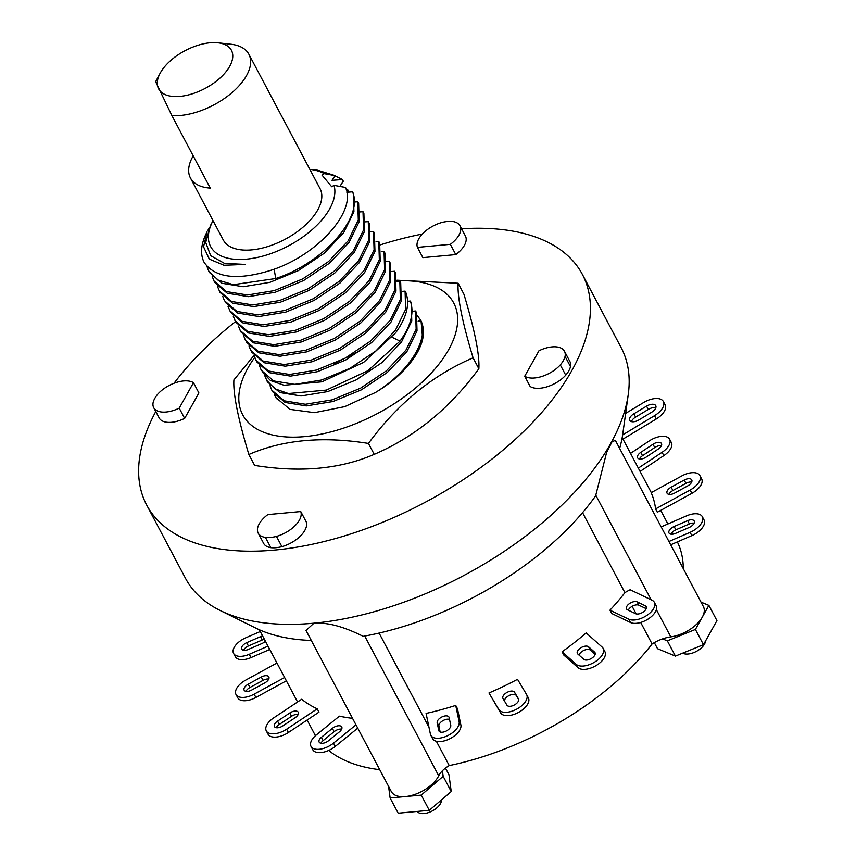 <?xml version="1.0" encoding="UTF-8"?>
<svg xmlns="http://www.w3.org/2000/svg" width="856" height="856" viewBox="0 0 856 856"><rect width="100%" height="100%" fill="white"/><g stroke="black" fill="none" stroke-linecap="round" stroke-linejoin="round"><path stroke-width="1.28" d="M619.637 448.416A221.693 115.014 -27.9 0 0 622.804 433.778L628.261 394.455A246.485 127.876 -27.9 0 1 313.51 623.222A246.485 127.876 152.1 0 1 220.206 610.51A246.485 127.876 152.1 0 1 185.442 578.228L146.697 505.061A246.485 127.876 152.1 0 0 274.776 550.055A246.485 127.876 -27.9 0 0 512.658 441.76A246.485 127.876 -27.9 0 0 582.358 274.38A246.485 127.876 -27.9 0 0 461.598 228.809M146.697 505.061A246.485 127.876 152.1 0 1 155.771 411.533M174.046 383.253A246.485 127.876 152.1 0 1 235.507 321.621M380.257 244.88A246.485 127.876 152.1 0 1 422.329 234.041M258.202 533.149L263.637 543.41A23.882 12.391 -27.9 0 0 270.871 547.69A27.167 14.092 -27.9 0 0 281.892 546.663A23.882 12.391 -27.9 0 0 306.191 521.807L300.756 511.546L267.853 514.584A23.882 12.391 -27.9 0 0 258.202 533.149A23.882 12.391 -27.9 0 0 265.435 537.418A27.167 14.092 -27.9 0 0 276.467 536.402A23.882 12.391 -27.9 0 0 300.756 511.546M153.716 407.659L159.152 417.921A23.882 12.391 -27.9 0 0 184.661 418.413L198.902 392.958L193.467 382.696A23.882 12.391 -27.9 0 0 157.9 394.006A27.167 14.092 -27.9 0 0 153.128 402.534A23.882 12.391 -27.9 0 0 153.716 407.659A23.882 12.391 -27.9 0 0 179.225 408.141L193.467 382.696M524.717 376.223L530.153 386.484A23.882 12.391 -27.9 0 0 565.73 375.174A27.167 14.092 -27.9 0 0 570.503 366.646A23.882 12.391 -27.9 0 0 569.903 361.521L564.468 351.26A23.882 12.391 -27.9 0 0 538.97 350.767L524.717 376.223A23.882 12.391 -27.9 0 0 560.295 364.913A27.167 14.092 -27.9 0 0 565.067 356.385A23.882 12.391 -27.9 0 0 564.468 351.26M417.439 247.373L422.875 257.635L455.777 254.596A23.882 12.391 -27.9 0 0 465.418 236.031L459.982 225.77A23.882 12.391 -27.9 0 0 452.76 221.49A27.167 14.092 -27.9 0 0 441.728 222.517A23.882 12.391 -27.9 0 0 417.439 247.373L450.342 244.335A23.882 12.391 -27.9 0 0 459.982 225.77M253.954 355.529L233.902 379.914C233.046 393.739 238.032 418.595 248.861 454.483L254.639 465.407C300.36 472.769 340.228 469.088 374.222 454.354C414.957 436.849 449.839 408.312 478.857 368.743L473.068 357.819C462.24 321.91 457.254 297.053 458.12 283.24L397.024 280.201M374.222 454.354L368.444 443.429C397.484 403.839 432.355 375.303 473.068 357.819M248.861 454.483C282.887 439.759 322.744 436.079 368.444 443.429M254.735 357.434A119.412 61.953 -27.9 0 0 247.801 368.208A119.412 61.953 -27.9 0 0 304.747 436.603A119.412 61.953 -27.9 0 0 448.662 349.655A119.412 61.953 -27.9 0 0 397.066 280.875M421.045 320.882L422.671 339.158A82.165 42.629 152.1 0 1 375.613 392.401C408.601 372.06 428.984 340.324 420.863 320.936L418.135 321.161M420.649 320.144L417.396 315.661M274.305 394.391L275.621 397.387L290.013 409.382L314.452 412.656L344.733 406.643L375.613 392.401M478.857 368.743C479.713 354.919 474.727 330.063 463.899 294.164L458.12 283.24M334.011 185.367L345.535 187.453C356.802 211.197 317.651 255.024 271.834 270.014C238.043 280.672 215.519 278.2 204.263 262.61A82.165 42.629 152.1 0 1 207.066 231.89L203.557 246.817L209.313 259.101L223.983 265.264L245.084 264.418L224.475 263.37L210.662 255.677L205.708 242.43L210.426 225.545L212.984 220.72A69.015 35.802 -27.9 0 0 264.739 255.57A69.015 35.802 -27.9 0 0 334.011 185.367L331.721 186.747L321.963 175.041L324.264 173.65L335.156 175.63L332.01 180.338L342.443 179.546L335.038 175.812M339.843 186.415L343.32 181.204L342.443 179.546M422.671 339.158C424.137 331.85 423.41 325.419 420.499 319.844A82.165 42.629 -27.9 0 1 421.676 322.477L420.863 320.936M272.647 391.759L285.091 402.459L306.277 405.915L333.038 401.507L361.446 389.822L387.297 372.446L406.793 351.837L417.022 330.93L416.476 312.654L415.599 310.995L412.87 311.231M270.047 385.703L271.769 390.101L284.224 400.811L305.399 404.257L332.16 399.859L360.569 388.164L386.43 370.787L405.915 350.19L416.144 329.271L415.599 310.995M264.793 375.773L267.382 381.819L279.837 392.53L301.012 395.975L327.784 391.577L356.182 379.882L382.044 362.516L401.539 341.908L411.768 320.989L411.222 302.724L410.345 301.066L407.617 301.291M266.505 380.16L274.851 388.785L288.408 393.535L326.339 390.09L368.037 370.637L400.052 341.084C410.923 325.965 414.358 312.633 410.345 301.066M259.529 365.833L261.251 370.241L273.706 380.941L294.881 384.387L321.642 379.989L350.05 368.294L375.912 350.928L395.397 330.32L405.626 309.412L405.081 291.136L405.958 292.795C409.971 304.351 406.547 317.694 395.665 332.813L363.661 362.356L321.963 381.808L284.021 385.254L270.464 380.503L262.118 371.879M256.864 361.96L269.319 372.67L290.494 376.116L317.266 371.718L345.674 360.023L371.525 342.646L391.021 322.049L401.25 301.13L400.704 282.865L399.827 281.207L397.098 281.431M254.275 355.903L255.987 360.301L268.442 371.012L289.617 374.457L316.388 370.06L344.797 358.364L370.648 340.998L390.143 320.39L400.373 299.472L399.827 281.207M251.611 352.03L264.065 362.73L285.241 366.186L312.001 361.788L340.41 350.093L366.272 332.716L385.756 312.108L395.986 291.2L395.44 272.925L394.562 271.277L391.834 271.502M249.01 345.974L250.733 350.372L263.188 361.082L284.363 364.528L311.124 360.13L339.532 348.435L365.394 331.058L384.879 310.46L395.119 289.542L394.562 271.277M246.346 342.1L258.801 352.8L279.976 356.246L306.748 351.848L335.156 340.153L361.007 322.787L380.503 302.179L390.732 281.271L390.186 262.995L389.309 261.337L386.58 261.562M243.404 334.482L243.532 335.103M243.757 336.044L245.469 340.431L257.913 351.142L279.088 354.598L305.86 350.2L334.268 338.505L360.119 321.139L379.615 300.531L389.855 279.612L389.309 261.337M384.044 251.407L384.922 253.066L385.468 271.341L375.228 292.26L355.743 312.868L329.881 330.234L301.473 341.929L274.701 346.316L253.536 342.86L241.082 332.16L240.204 330.502L252.67 341.212L273.845 344.668L300.606 340.26L329.014 328.576L354.876 311.199L374.361 290.591L384.601 269.683L384.044 251.407L381.316 251.632M238.492 326.104L240.215 330.512M233.239 316.174L235.828 322.22L248.283 332.941L269.458 336.387L296.23 331.989L324.638 320.294L350.489 302.917L369.985 282.32L380.214 261.401L379.668 243.136L378.791 241.478L376.062 241.702M234.951 320.583L247.405 331.283L268.581 334.728L295.352 330.33L323.761 318.635L349.612 301.269L369.107 280.661L379.336 259.743L378.791 241.478M227.974 306.245L230.564 312.29L243.029 323.001L264.204 326.457L290.965 322.059L319.374 310.364L345.236 292.987L364.72 272.379L374.96 251.471L374.404 233.196L373.526 231.548L370.798 231.773M229.697 310.642L242.152 321.353L263.327 324.799L290.098 320.401L318.496 308.706L344.358 291.34L363.843 270.731L374.083 249.813L373.526 231.548M225.31 302.371L237.765 313.071L258.94 316.527L285.711 312.119L314.12 300.435L339.971 283.058L359.466 262.45L369.696 241.542L369.15 223.266L368.273 221.608L365.544 221.843M222.721 296.315L224.433 300.713L236.887 311.413L258.063 314.869L284.834 310.471L313.243 298.776L339.094 281.399L358.589 260.802L368.818 239.883L368.273 221.608M217.467 286.385L220.046 292.431L232.511 303.142L253.686 306.587L280.447 302.189L308.856 290.494L334.717 273.128L354.202 252.52L364.442 231.601L363.886 213.337L363.008 211.678L360.28 211.903M219.179 290.783L231.634 301.483L252.809 304.939L279.58 300.542L307.978 288.846L333.84 271.47L353.325 250.862L363.565 229.954L363.008 211.678M213.914 280.843L214.792 282.501L227.247 293.212L248.422 296.658L275.193 292.26L303.602 280.565L329.453 263.199L348.948 242.59L359.178 221.672L358.632 203.407L357.755 201.749L355.026 201.973M212.202 276.445L213.914 280.854L226.369 291.554L247.555 294.999L274.316 290.601L302.724 278.906L328.576 261.54L348.071 240.932L358.3 220.013L357.755 201.749M209.538 272.572L221.993 283.283L243.168 286.728L269.94 282.33L298.337 270.635L324.199 253.258L343.684 232.65L353.924 211.742L353.368 193.467L352.49 191.819L346.851 192.29M206.874 266.237L208.661 270.913L217.98 280.094L233.335 284.674L275.75 278.532C322.659 263.316 364.142 217.371 352.49 191.819M347.868 192.204L348.585 191.134L345.867 188.341M343.438 187.068L340.292 185.741M346.252 189.583L347.707 189.476M324.264 173.65A69.015 35.802 -27.9 0 0 309.936 169.381A69.015 35.802 -27.9 0 0 309.84 169.37M193.21 155.856A54.773 28.419 -27.9 0 0 192.782 156.605A54.773 28.419 -27.9 0 0 190.439 177.973L223.223 239.883A54.773 28.419 -27.9 0 0 268.099 246.453A54.773 28.419 -27.9 0 0 317.694 209.998A54.773 28.419 -27.9 0 0 320.037 188.63L248.861 54.217A54.773 28.419 -27.9 0 0 230.863 44.234L217.895 42.8A41.195 21.368 -27.9 0 0 160.382 72.781A41.195 21.368 -27.9 0 0 160.019 73.434A41.195 21.368 -27.9 0 0 158.414 88.425A41.195 21.368 -27.9 0 0 215.808 81.566A41.195 21.368 -27.9 0 0 217.895 42.8M190.439 177.973A54.773 28.419 -27.9 0 0 210.287 188.117L171.896 115.614A54.773 28.419 -27.9 0 0 246.528 75.585A54.773 28.419 -27.9 0 0 248.861 54.217M171.896 115.614L155.653 81.716M417.503 316.11L420.499 319.844M405.081 291.136L402.352 291.361M275.311 395.633L276.381 398.703M360.654 350.446L334.429 363.436M209.249 227.899L207.954 230.221M309.936 169.381L317.683 170.237L335.156 175.63M628.261 394.455A246.485 127.876 -27.9 0 0 621.103 347.547L582.358 274.38M311.295 640.448A221.693 115.014 152.1 0 1 255.805 628.101L220.206 610.51M388.57 786.386L390.133 797.974L405.444 796.551A27.167 14.092 -27.9 0 0 438.711 775.782A18.971 9.844 -27.9 0 1 442.413 770.764L443.173 776.317L421.238 795.096L405.444 796.551A27.167 14.092 -27.9 0 1 391.331 791.597L306.009 630.455L313.745 623.361C326.896 622.077 343.363 626.399 363.169 636.34A221.693 115.014 -27.9 0 0 595.605 495.902L606.54 452.738L612.136 441.503L615.432 440.487L703.397 606.626A27.167 14.092 -27.9 0 1 702.241 617.23L695.404 629.438L667.348 640.866L662.555 638.886A27.167 14.092 -27.9 0 1 670.783 636.864A27.167 14.092 -27.9 0 0 702.241 617.23L708.875 605.385L716.932 620.611L703.472 644.664L675.416 656.092L657.526 648.698L654.316 642.631M701.032 602.143L708.875 605.385M421.238 795.096L429.295 810.322L398.19 813.2L390.133 797.974M443.173 776.317L451.23 791.543L429.295 810.322M445.452 768.1L448.961 774.723L451.23 791.543M442.413 770.764A18.971 9.844 152.1 0 1 449.24 765.574L436.367 741.264M662.555 638.886A27.167 14.092 152.1 0 0 652.079 643.969A205.29 106.508 152.1 0 1 449.24 765.574M677.364 541.912A205.29 106.508 152.1 0 1 683.27 568.609M379.722 769.672A205.29 106.508 152.1 0 1 328.693 750.455M315.522 735.625A205.29 106.508 152.1 0 1 313.692 732.426L307.133 720.035M695.404 629.438L703.472 644.664M667.348 640.866L675.416 656.092M705.505 641.037A13.589 7.051 152.1 0 1 704.488 644.108A13.589 7.051 152.1 0 1 694.152 652.433A13.589 7.051 152.1 0 1 682.671 653.139M441.45 799.921A13.589 7.051 152.1 0 1 440.433 803.656A13.589 7.051 152.1 0 1 428.524 812.569A13.589 7.051 152.1 0 1 417.236 811.445M428.995 727.333L379.09 633.076M288.408 732.49A15.772 8.186 -27.9 0 1 268.046 734.181L266.291 730.864A15.772 8.186 -27.9 0 1 273.824 717.788L301.676 699.256A205.29 106.508 -27.9 0 0 317.223 708.832L318.967 712.149L288.408 732.49L286.653 729.184L317.223 708.832M357.733 728.146L335.263 746.432A15.772 8.186 -27.9 0 1 312.761 749.706L311.006 746.389A15.772 8.186 -27.9 0 1 316.378 734.897L339.404 716.162A205.29 106.508 -27.9 0 0 352.554 718.355M652.079 643.969L640.684 622.451M636.158 613.891L632.145 606.326M609.964 610.189L628.775 619.209A15.772 8.186 -27.9 0 0 646.719 615.496A15.772 8.186 -27.9 0 0 654.358 602.346L656.113 605.663A15.772 8.186 -27.9 0 1 648.473 618.813A15.772 8.186 -27.9 0 1 630.53 622.526L611.708 613.495L609.964 610.189A205.29 106.508 -27.9 0 0 624.912 592.652L582.551 512.658M460.881 725.021A15.772 8.186 -27.9 0 1 449.314 739.006A15.772 8.186 -27.9 0 1 432.59 738.632L430.836 735.325A15.772 8.186 -27.9 0 1 430.418 734.17L426.085 713.412A205.29 106.508 -27.9 0 0 455.724 705.408L457.479 708.725L460.881 725.021L459.126 721.715L455.724 705.408M528.28 697.747A15.772 8.186 -27.9 0 1 528.387 697.94A15.772 8.186 -27.9 0 1 518.458 712.449A15.772 8.186 -27.9 0 1 500.61 712.888L488.979 692.964A205.29 106.508 -27.9 0 0 517.527 679.311L526.536 694.441A15.772 8.186 -27.9 0 1 526.633 694.623A15.772 8.186 -27.9 0 1 516.703 709.143A15.772 8.186 -27.9 0 1 498.855 709.571L488.979 692.964M603.17 648.377L604.925 651.694A15.772 8.186 -27.9 0 1 596.129 665.561A15.772 8.186 -27.9 0 1 578.025 667.691L563.847 655.108L562.092 651.791A205.29 106.508 -27.9 0 0 586.167 632.916L602.185 647.136A15.772 8.186 -27.9 0 1 603.17 648.377A15.772 8.186 -27.9 0 1 594.374 662.255A15.772 8.186 -27.9 0 1 576.27 664.384L562.092 651.791M260.267 631.514L245.811 637.784A15.772 8.186 -27.9 0 0 233.592 653.417L235.346 656.723A15.772 8.186 -27.9 0 0 251.001 657.59L269.758 649.458M243.553 650.26A6.57 3.413 152.1 0 1 248.433 645.97L262.257 639.967A6.57 3.413 152.1 0 1 264.386 639.314M276.948 663.025L245.768 680.071A15.772 8.186 -27.9 0 0 236.01 694.494L237.765 697.801A15.772 8.186 -27.9 0 0 255.891 697.458L286.364 680.809M245.972 691.338A6.57 3.413 152.1 0 1 249.963 687.486L263.027 680.349A6.57 3.413 152.1 0 1 268.752 679.054M276.263 727.718A6.57 3.413 152.1 0 1 279.313 724.422L291.554 716.279A6.57 3.413 152.1 0 1 298.209 714.428M320.968 743.243A6.57 3.413 152.1 0 1 323.129 740.611L334.129 731.655A6.57 3.413 152.1 0 1 341.672 729.141M440.155 731.998L438.903 725.974A6.57 3.413 152.1 0 1 442.573 720.87A6.57 3.413 152.1 0 1 449.518 719.415M504.473 701.043A6.57 3.413 152.1 0 1 509.448 695.382A6.57 3.413 152.1 0 1 516.254 695.511L518.715 699.641M579.02 655.086A6.57 3.413 152.1 0 1 584.145 650.282A6.57 3.413 152.1 0 1 590.33 650.1L595.134 654.369M628.293 610.189A6.57 3.413 152.1 0 1 632.958 605.898A6.57 3.413 152.1 0 1 638.854 605.171L646.194 608.691M670.676 544.812L691.851 535.621A15.772 8.186 -27.9 0 0 704.071 519.999L702.316 516.682A15.772 8.186 -27.9 0 0 686.651 515.826L661.174 526.879M670.837 534.176A6.57 3.413 152.1 0 1 675.855 529.821L689.412 523.936A6.57 3.413 152.1 0 1 694.109 523.155M655.589 508.924L657.333 512.23L691.894 493.334A15.772 8.186 -27.9 0 0 701.642 478.921L699.898 475.604A15.772 8.186 -27.9 0 0 681.761 475.947L651.159 492.682A205.29 106.508 -27.9 0 1 655.589 508.924L690.139 490.028A15.772 8.186 -27.9 0 0 699.898 475.604M668.911 494.361A6.57 3.413 152.1 0 1 672.891 490.509L685.956 483.362A6.57 3.413 152.1 0 1 691.68 482.078M640.085 471.431L663.839 455.617A15.772 8.186 -27.9 0 0 671.361 442.541L669.606 439.235A15.772 8.186 -27.9 0 0 649.255 440.926L630.53 453.38M639.453 458.987A6.57 3.413 152.1 0 1 642.514 455.702L654.744 447.549A6.57 3.413 152.1 0 1 661.399 445.698M265.392 641.208A6.57 3.413 152.1 0 1 261.808 643.584L248.251 649.469A6.57 3.413 152.1 0 1 241.724 649.115A6.57 3.413 152.1 0 1 246.678 642.663L260.513 636.661A6.57 3.413 152.1 0 1 262.632 635.997M248.433 645.97L246.678 642.663M262.257 639.967L260.513 636.661M233.592 653.417A15.772 8.186 -27.9 0 0 249.256 654.284L268.003 646.141M236.01 694.494A15.772 8.186 -27.9 0 0 254.136 694.152L284.609 677.492M251.696 690.043A6.57 3.413 152.1 0 1 244.142 690.193A6.57 3.413 152.1 0 1 248.208 684.179L261.273 677.032A6.57 3.413 152.1 0 1 268.827 676.893A6.57 3.413 152.1 0 1 264.761 682.906L251.696 690.043M266.291 730.864A15.772 8.186 -27.9 0 0 286.653 729.184M277.569 721.116L289.799 712.973A6.57 3.413 152.1 0 1 298.284 712.267A6.57 3.413 152.1 0 1 295.149 717.713L282.908 725.856A6.57 3.413 152.1 0 1 274.423 726.562A6.57 3.413 152.1 0 1 277.569 721.116L279.313 724.422M311.006 746.389A15.772 8.186 -27.9 0 0 333.519 743.126L355.978 724.829M339.629 731.677L328.404 740.815A6.57 3.413 152.1 0 1 319.138 742.088A6.57 3.413 152.1 0 1 321.375 737.305L332.374 728.349A6.57 3.413 152.1 0 1 341.758 726.979A6.57 3.413 152.1 0 1 339.629 731.677M430.836 735.325A15.772 8.186 -27.9 0 0 447.56 735.7A15.772 8.186 -27.9 0 0 459.126 721.715M449.133 717.553L450.759 725.342A6.57 3.413 152.1 0 1 445.933 731.174A6.57 3.413 152.1 0 1 438.968 731.013A6.57 3.413 152.1 0 1 438.807 730.617L437.149 722.667A6.57 3.413 152.1 0 1 442.06 716.889A6.57 3.413 152.1 0 1 448.961 717.071A6.57 3.413 152.1 0 1 449.133 717.553M518.458 698.849A6.57 3.413 152.1 0 1 518.501 698.935A6.57 3.413 152.1 0 1 514.36 704.98A6.57 3.413 152.1 0 1 506.923 705.162L502.975 698.507A6.57 3.413 152.1 0 1 502.932 698.432A6.57 3.413 152.1 0 1 507.073 692.386A6.57 3.413 152.1 0 1 514.51 692.204L518.543 699.01M583.835 659.355L577.779 653.973A6.57 3.413 152.1 0 1 577.361 653.46A6.57 3.413 152.1 0 1 581.031 647.682A6.57 3.413 152.1 0 1 588.575 646.794L594.631 652.165A6.57 3.413 152.1 0 1 595.038 652.689A6.57 3.413 152.1 0 1 591.378 658.467A6.57 3.413 152.1 0 1 583.835 659.355M654.358 602.346A15.772 8.186 -27.9 0 0 652.069 600.249L630.155 589.741A27.167 14.092 -27.9 0 0 624.912 592.652M635.569 613.677L627.469 609.804A6.57 3.413 152.1 0 1 626.517 608.926A6.57 3.413 152.1 0 1 629.642 603.48A6.57 3.413 152.1 0 1 637.099 601.854L645.349 605.823A6.57 3.413 152.1 0 1 646.227 606.658A6.57 3.413 152.1 0 1 643.049 612.136A6.57 3.413 152.1 0 1 635.569 613.677M668.921 541.506L690.097 532.314A15.772 8.186 -27.9 0 0 702.316 516.682M687.657 520.63A6.57 3.413 152.1 0 1 694.184 520.994A6.57 3.413 152.1 0 1 689.23 527.446L675.395 533.449A6.57 3.413 152.1 0 1 669.007 533.02A6.57 3.413 152.1 0 1 674.1 526.515L687.657 520.63L689.412 523.936M684.212 480.055A6.57 3.413 152.1 0 1 691.766 479.916A6.57 3.413 152.1 0 1 687.7 485.919L674.624 493.067A6.57 3.413 152.1 0 1 667.07 493.206A6.57 3.413 152.1 0 1 671.136 487.203L684.212 480.055L685.956 483.362M638.33 468.114L662.084 452.31A15.772 8.186 -27.9 0 0 669.606 439.235M658.339 448.993L646.098 457.136A6.57 3.413 152.1 0 1 637.624 457.832A6.57 3.413 152.1 0 1 640.759 452.385L652.989 444.243A6.57 3.413 152.1 0 1 661.474 443.536A6.57 3.413 152.1 0 1 658.339 448.993M646.43 607.846L645.349 605.823M638.854 605.171L637.099 601.854M438.903 725.974L437.149 722.667M439.214 731.366L438.807 730.617M622.975 439.107L656.263 418.991A16.21 8.41 -27.9 0 0 665.123 404.845L663.368 401.528A16.21 8.41 -27.9 0 0 643.573 402.555L625.629 413.395M631.418 421.612A7.543 3.916 152.1 0 1 635.612 417.107L648.302 409.435A7.543 3.916 152.1 0 1 655.824 407.745M646.548 406.129A7.543 3.916 152.1 0 1 655.76 405.658A7.543 3.916 152.1 0 1 651.641 412.239L638.94 419.911A7.543 3.916 152.1 0 1 629.727 420.392A7.543 3.916 152.1 0 1 633.857 413.801L646.548 406.129L648.302 409.435M622.633 434.944L654.508 415.684A16.21 8.41 -27.9 0 0 663.368 401.528M281.892 546.663L276.467 536.402M270.871 547.69L265.435 537.418M184.661 418.413L179.225 408.141M570.503 366.646L565.067 356.385M565.73 375.174L560.295 364.913M455.777 254.596L450.342 244.335M400.052 341.084L392.134 337.328M275.75 278.532L274.134 269.191M364.731 636.062L438.711 775.782M249.963 687.486L248.208 684.179M263.027 680.349L261.273 677.032M291.554 716.279L289.799 712.973M334.129 731.655L332.374 728.349M323.129 740.611L321.375 737.305M595.241 653.31L594.631 652.165M590.33 650.1L588.575 646.794M516.254 695.511L514.51 692.204M675.855 529.821L674.1 526.515M672.891 490.509L671.136 487.203M654.744 447.549L652.989 444.243M642.514 455.702L640.759 452.385M251.001 657.59L249.256 654.284M691.894 493.334L690.139 490.028M663.839 455.617L662.084 452.31M595.712 495.078L651.17 599.821M656.359 609.633L670.783 636.864M630.53 622.526L628.775 619.209M691.851 535.621L690.097 532.314M635.612 417.107L633.857 413.801M656.263 418.991L654.508 415.684M255.891 697.458L254.136 694.152M335.263 746.432L333.519 743.126M500.61 712.888L498.855 709.571M578.025 667.691L576.27 664.384M272.636 391.748L271.759 390.09M256.864 361.949L255.987 360.301M209.527 272.561L208.661 270.913M160.019 73.434L155.621 81.748M297.578 701.984L259.336 629.759M673.265 534.101L672.26 532.207M667.894 523.958L660.714 510.39M651.298 492.607L622.194 437.63M528.387 697.94L526.633 694.623"/></g></svg>
